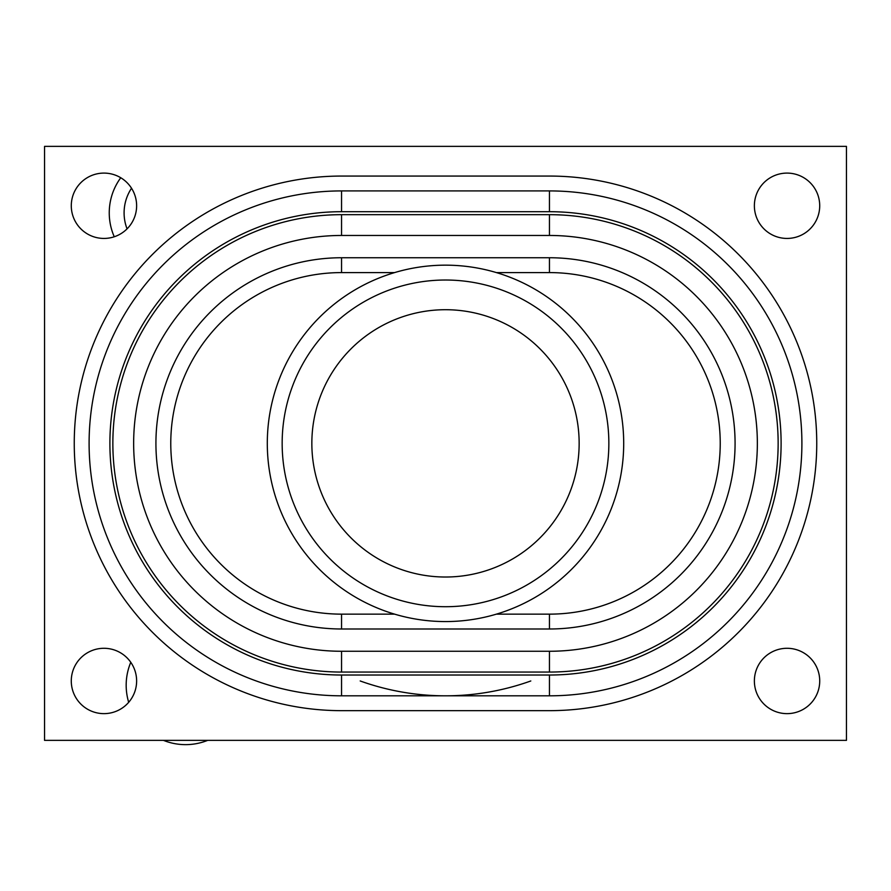 <?xml version="1.0" encoding="UTF-8"?>
<svg xmlns="http://www.w3.org/2000/svg" width="891" height="891" viewBox="0 0 891 891"><rect width="100%" height="100%" fill="white"/><g stroke="black" fill="none" stroke-linecap="round" stroke-linejoin="round"><path stroke-width="1.34" d="M754.376 680.969A32.666 32.666 0 0 1 803.381 652.669A32.666 32.666 0 0 1 803.381 709.258A32.666 32.666 0 0 1 754.376 680.969M136.624 680.969A32.666 32.666 0 0 1 87.619 709.258A32.666 32.666 0 0 1 87.619 652.669A32.666 32.666 0 0 1 136.624 680.969M754.376 205.765A32.666 32.666 0 0 1 803.381 177.476A32.666 32.666 0 0 1 803.381 234.055A32.666 32.666 0 0 1 754.376 205.765M136.624 205.765A32.666 32.666 0 0 1 87.619 234.055A32.666 32.666 0 0 1 87.619 177.476A32.666 32.666 0 0 1 136.624 205.765M549.446 695.815A252.454 252.454 0 0 0 801.9 443.362A252.454 252.454 0 0 0 549.446 190.919L341.554 190.919A252.454 252.454 0 0 0 89.1 443.362A252.454 252.454 0 0 0 341.554 695.815L549.446 695.815L341.554 695.815L341.554 675.022A231.66 231.66 0 0 1 109.894 443.362A231.66 231.66 0 0 1 341.554 211.702L549.446 211.702A231.66 231.66 0 0 1 781.106 443.362A231.66 231.66 0 0 1 549.446 675.022L549.446 695.815M341.554 235.469L549.446 235.469A207.904 207.904 0 0 1 757.35 443.362A207.904 207.904 0 0 1 549.446 651.265L341.554 651.265A207.904 207.904 0 0 1 133.65 443.362A207.904 207.904 0 0 1 341.554 235.469L341.554 214.675A228.686 228.686 0 0 0 112.856 443.362A228.686 228.686 0 0 0 341.554 672.059L549.446 672.059A228.686 228.686 0 0 0 778.144 443.362A228.686 228.686 0 0 0 549.446 214.675L341.554 214.675M341.554 257.744A185.629 185.629 0 0 0 155.925 443.362A185.629 185.629 0 0 0 341.554 628.99L549.446 628.99A185.629 185.629 0 0 0 735.075 443.362A185.629 185.629 0 0 0 549.446 257.744L341.554 257.744L341.554 272.59L394.602 272.59M496.398 272.59L549.446 272.59L549.446 257.744A185.629 185.629 0 0 1 735.075 443.362A185.629 185.629 0 0 1 549.446 628.99L341.554 628.99L341.554 614.144A170.771 170.771 0 0 1 170.771 443.362A170.771 170.771 0 0 1 341.554 272.59M549.446 176.062A267.3 267.3 0 0 1 816.746 443.362A267.3 267.3 0 0 1 549.446 710.662L341.554 710.662A267.3 267.3 0 0 1 74.254 443.362A267.3 267.3 0 0 1 341.554 176.062L549.446 176.062M44.55 146.369L846.45 146.369L846.45 740.365L44.55 740.365L44.55 146.369M608.854 443.362A163.354 163.354 0 0 1 363.829 584.83A163.354 163.354 0 0 1 363.829 301.904A163.354 163.354 0 0 1 608.854 443.362M579.15 443.362A133.65 133.65 0 0 1 378.675 559.114A133.65 133.65 0 0 1 378.675 327.621A133.65 133.65 0 0 1 579.15 443.362M623.7 443.362A178.2 178.2 0 0 1 356.4 597.694A178.2 178.2 0 0 1 356.4 289.04A178.2 178.2 0 0 1 623.7 443.362M360.198 680.969A252.454 252.454 0 0 0 530.802 680.969M207.692 740.365A59.396 59.396 0 0 1 163.454 740.365M128.683 702.308A59.396 59.396 0 0 1 130.777 662.314M114.26 236.761A59.396 59.396 0 0 1 120.753 177.743M127.057 228.853A44.55 44.55 0 0 1 131.523 188.246M549.446 190.919L549.446 211.702M341.554 190.919L341.554 211.702M549.446 675.022L341.554 675.022M549.446 235.469L549.446 214.675M341.554 672.059L341.554 651.265M549.446 651.265L549.446 672.059M394.602 614.144L341.554 614.144M549.446 628.99L549.446 614.144L496.398 614.144M549.446 272.59A170.771 170.771 0 0 1 720.229 443.362A170.771 170.771 0 0 1 549.446 614.144"/></g></svg>
